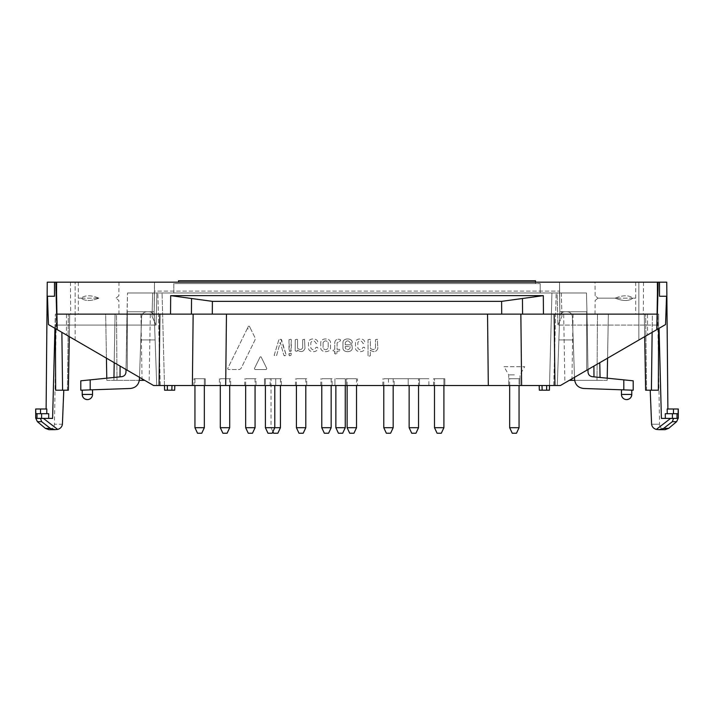 <?xml version="1.0" encoding="UTF-8"?>
<svg xmlns="http://www.w3.org/2000/svg" width="714" height="714" viewBox="0 0 714 714"><rect width="100%" height="100%" fill="white"/><g stroke="black" fill="none" stroke-linecap="round" stroke-linejoin="round"><path stroke-width="0.54" stroke-dasharray="3.57 2.68" d="M323.085 342.595L323.085 348.004C324.799 350.306 326.503 350.306 328.199 348.004L328.199 342.604C326.503 340.301 324.799 340.301 323.085 342.595L323.085 348.004C324.799 350.306 326.503 350.306 328.199 348.004L328.199 342.604C326.503 340.301 324.799 340.301 323.085 342.595M320.773 342.408L320.773 348.2C321.077 352.841 330.216 352.832 330.511 348.2L330.511 342.408C330.216 337.776 321.077 337.758 320.773 342.408L320.773 348.2C321.077 352.841 330.216 352.832 330.511 348.2L330.511 342.408C330.216 337.776 321.077 337.758 320.773 342.408M342.952 342.408L342.952 348.2C343.032 352.832 352.225 352.823 352.279 348.2L351.841 344.791L345.219 344.791L345.273 342.577C346.87 340.31 348.468 340.31 350.065 342.586L350.547 343.282L351.859 343.282L352.279 342.417C352.225 337.793 343.041 337.767 342.952 342.408L342.952 348.2C343.032 352.832 352.225 352.823 352.279 348.2L351.841 344.791L345.219 344.791L345.273 342.577C346.87 340.31 348.468 340.31 350.065 342.586L350.547 343.282L351.859 343.282L352.279 342.417C352.225 337.793 343.041 337.767 342.952 342.408M345.219 346.522L350.083 346.522L350.065 348.03C348.468 350.297 346.87 350.297 345.264 348.03L345.219 346.522L350.083 346.522L350.065 348.03C348.468 350.297 346.87 350.297 345.264 348.03L345.219 346.522M288.983 339.721L288.983 350.877L290.857 351.342L291.294 339.721L290.857 339.266L288.983 339.721L289.447 351.342L291.285 350.877L291.294 339.721L290.857 339.266L288.983 339.721M288.983 353.6L289.447 355.813L291.294 355.358L290.857 353.144L288.983 353.6L288.983 355.349L290.857 355.813L291.294 353.6L290.857 353.144L288.983 353.6M278.879 339.721L274.158 355.358L276.131 355.813L276.666 355.349L280.236 342.309L283.886 355.358L285.903 355.822L286.278 355.358L280.968 339.266L278.879 339.721L274.158 355.358L276.131 355.813L276.666 355.349L280.236 342.309L283.886 355.358L284.413 355.822L286.278 355.358L281.557 339.721L280.968 339.266L278.879 339.721M260.155 356.875L254.398 368.594L254.987 369.54L266.233 369.54L266.822 368.594L261.083 356.875L260.155 356.875L254.398 368.594L254.987 369.54L266.233 369.54L266.822 368.594L261.083 356.875L260.155 356.875M295.239 339.73L295.177 350.877L297.051 351.342L297.506 350.101C301.031 352.511 303.521 351.957 304.967 348.423L304.53 339.266L302.665 339.73L302.656 347.861C301.495 349.887 299.791 350.012 297.542 348.227L297.542 339.73L297.104 339.266L295.239 339.73L295.177 350.877L297.051 351.342L297.506 350.101C301.031 352.511 303.521 351.957 304.967 348.423L304.53 339.266L302.665 339.73L302.656 347.861C301.495 349.887 299.791 350.012 297.542 348.227L297.542 339.73L297.104 339.266L295.239 339.73M334.777 351.288L334.786 353.769L336.66 354.233L337.106 351.297L340.078 350.86L339.614 349.396L337.106 349.396L337.106 342.845L340.489 340.757L340.489 339.73L339.221 339.266C336.562 339.016 335.08 340.132 334.768 342.604L334.768 349.396L333.429 349.396L332.974 350.726L334.777 351.288L335.25 354.233L336.66 354.233L337.106 351.297L340.078 350.86L339.614 349.396L337.106 349.396L337.106 342.845L340.489 340.757L340.489 339.73L339.221 339.266C336.562 339.016 335.08 340.132 334.768 342.604L334.768 349.396L333.429 349.396L332.974 350.726L334.777 351.288M368.031 339.721L368.031 355.822L368.486 356.277L370.334 355.822L370.343 350.172C373.868 352.591 376.358 352.029 377.813 348.494L377.331 339.266L375.457 339.721L375.493 347.932C374.332 349.958 372.628 350.083 370.387 348.298L370.343 339.721L369.906 339.266L368.031 339.721L368.031 355.822L368.486 356.277L370.334 355.822L370.343 350.172C373.868 352.591 376.358 352.029 377.813 348.494L377.331 339.266L375.457 339.721L375.493 347.932C374.332 349.958 372.628 350.083 370.387 348.298L370.343 339.721L369.906 339.266L368.031 339.721M308.51 342.408L308.51 348.2C308.591 352.832 317.775 352.823 317.828 348.2L317.391 347.299L316.079 347.299L315.615 348.03C314.026 350.297 312.429 350.297 310.822 348.03L310.822 342.577C312.429 340.31 314.026 340.31 315.615 342.586L316.079 343.523L317.4 343.523L317.828 342.417C317.784 337.793 308.6 337.767 308.51 342.408L308.51 348.2C308.591 352.832 317.775 352.823 317.828 348.2L317.391 347.299L316.079 347.299L315.615 348.03C314.026 350.297 312.429 350.297 310.822 348.03L310.822 342.577C312.429 340.31 314.026 340.31 315.615 342.586L316.079 343.523L317.4 343.523L317.828 342.417C317.784 337.793 308.6 337.767 308.51 342.408M355.492 342.408L355.492 348.2C355.572 352.832 364.765 352.823 364.818 348.2L364.381 347.299L363.06 347.299L362.605 348.03C361.007 350.297 359.41 350.297 357.812 348.03L357.812 342.577C359.41 340.31 361.007 340.31 362.605 342.586L363.069 343.523L364.381 343.523L364.818 342.417C364.765 337.793 355.581 337.776 355.492 342.408L355.492 348.2C355.572 352.832 364.765 352.823 364.818 348.2L364.381 347.299L363.06 347.299L362.605 348.03C361.007 350.297 359.41 350.297 357.812 348.03L357.812 342.577C359.41 340.31 361.007 340.31 362.605 342.586L363.069 343.523L364.381 343.523L364.818 342.417C364.765 337.793 355.581 337.776 355.492 342.408M514.366 374.859L508.725 374.859L514.366 374.859M504.03 366.719L524.692 366.719L504.03 366.719L508.725 374.859L508.725 385.515L519.997 385.515L508.725 385.515L519.997 385.515L508.725 385.515L519.997 385.515L519.997 378.75L508.725 378.75L519.997 378.75L508.725 378.75L519.997 378.75L508.725 378.75L519.997 378.75L519.997 385.515L508.725 385.515L519.997 385.515L519.997 378.75M657.63 282.173L659.513 282.173L659.513 296.265L666.537 296.265L665.546 324.558L666.537 296.265L659.513 296.265L666.537 296.265L665.546 324.558L656.8 329.627L657.63 282.173L656.8 329.627L657.63 282.173L56.37 282.173L57.2 329.627L56.37 282.173L57.2 329.627L48.454 324.558L47.463 296.265L54.487 296.265L47.463 296.265L48.454 324.558L56.772 329.377L56.37 314.115L152.109 314.115L152.055 316.409L152.662 292.972L154.474 292.972L154.144 311.768L154.474 292.972L154.144 311.768L127.297 311.768L154.144 311.768L127.297 311.768L127.297 370.263L127.297 311.768L127.297 370.263L127.297 311.768L154.144 311.768L154.474 282.173L154.474 292.972L154.474 282.173L559.526 282.173L559.856 311.768L586.703 311.768L586.703 370.263L560.392 385.515L557.277 385.515L559.856 311.768L586.703 311.768L586.703 370.263L560.392 385.515L557.277 385.515L559.856 311.768L557.277 385.515L560.392 385.515L557.277 385.515L559.856 311.768L559.526 292.972L561.338 292.972L559.526 292.972L559.856 311.768L586.703 311.768L586.703 370.263L638.843 340.034L638.843 282.173L559.526 282.173L559.856 311.768L559.526 282.173L559.856 311.768L586.703 311.768L559.856 311.768L586.703 311.768L559.856 311.768L586.703 311.768L586.703 370.263L586.703 311.768L586.703 370.263L586.703 311.768L586.703 370.263L638.843 340.034L638.843 282.173L559.526 282.173L559.526 292.972L586.48 292.972L557.107 292.972L586.48 292.972L559.526 292.972L559.526 282.173L75.157 282.173L154.474 282.173L75.157 282.173L154.474 282.173L154.474 292.972L559.526 292.972L127.52 292.972L156.893 292.972L127.52 292.972L154.474 292.972L154.474 291.098L154.474 292.972L152.662 292.972L152.055 316.409L156.054 325.093L152.055 316.409L152.109 314.115L55.335 314.115L56.37 314.115L56.924 282.173L54.487 282.173L56.924 282.173L54.442 424.232L62.404 424.232C61.993 426.901 60.413 428.632 57.673 429.417L54.987 429.658L50.319 428.373L45.357 428.373M56.37 282.173L54.487 282.173L55.531 282.173L56.772 329.377L56.656 325.093L156.054 325.093L156.893 292.972L162.06 292.972L156.893 292.972L156.054 325.093L56.656 325.093L55.531 282.173L56.924 282.173L56.37 314.115L56.924 282.173L47.258 282.173M659.513 282.173L657.076 282.173L659.513 282.173L659.513 296.265L659.513 282.173L658.469 282.173L657.228 329.377L665.546 324.558L657.228 329.377L657.344 325.093L557.946 325.093L557.107 292.972L551.94 292.972L557.107 292.972L557.946 325.093L561.945 316.409L557.946 325.093L657.344 325.093L657.63 314.115L644.296 314.115L658.665 314.115L658.353 390.21L646.581 390.21L658.353 390.21L651.409 390.21L652.364 314.115L657.63 314.115L652.364 314.115L652.132 332.331M173.805 292.972L540.195 292.972L173.805 292.972L173.805 283.583L540.195 283.583L173.805 283.583L173.805 292.972M332.108 378.75L320.827 378.75L332.108 378.75L332.108 385.515L320.827 385.515L332.108 385.515M281.37 378.75L270.097 378.75L281.37 378.75L281.37 385.515L270.097 385.515L281.37 385.515M230.64 378.75L219.368 378.75L230.64 378.75L230.64 385.515L225.686 385.515L226.463 314.115L56.924 314.115M219.368 378.75L219.368 385.515L230.64 385.515M205.275 378.75L194.003 378.75L205.275 378.75L194.003 378.75L205.275 378.75L194.003 378.75L205.275 378.75L205.275 385.515L194.003 385.515L205.275 385.515L205.275 378.75L205.275 385.515L194.003 385.515L205.275 385.515L194.003 385.515L194.003 378.75M346.192 378.75L357.473 378.75L346.192 378.75L346.192 385.515L334.92 385.515L346.192 385.515L346.192 378.75L346.192 385.515L357.473 385.515L357.473 378.75M275.738 378.75L264.466 378.75L275.738 378.75L264.466 378.75L275.738 378.75L275.738 385.515L264.466 385.515L275.738 385.515L275.738 378.75M275.738 385.515L264.466 385.515L275.738 385.515M256.005 378.75L244.732 378.75L256.005 378.75L256.005 385.515L244.732 385.515L256.005 385.515M306.734 378.75L295.462 378.75L306.734 378.75L306.734 385.515L295.462 385.515L306.734 385.515M357.473 385.515L346.192 385.515M444.84 378.75L433.568 378.75L444.84 378.75L433.568 378.75L444.84 378.75L433.568 378.75L444.84 378.75L444.84 385.515L433.568 385.515L444.84 385.515L444.84 378.75L444.84 385.515L433.568 385.515L444.84 385.515M394.11 378.75L382.838 378.75L394.11 378.75L394.11 385.515L382.838 385.515L394.11 385.515M419.475 378.75L408.203 378.75L419.475 378.75L408.203 378.75L419.475 378.75L419.475 385.515L408.203 385.515L419.475 385.515L419.475 378.75M419.475 385.515L408.203 385.515L419.475 385.515M631.792 394.44A5.168 5.168 0 0 1 631.346 396.538L630.533 397.823A5.168 5.168 0 0 1 630.016 398.341L628.731 399.162A5.168 5.168 0 0 1 621.466 394.44L631.792 394.44L621.466 394.44L631.792 394.44L631.792 390.165L621.466 389.799L631.792 390.165M607.177 380.348L597.002 380.348L607.177 380.348L608.337 314.115L563.685 314.115L608.337 314.115L573.083 314.115L608.337 314.115L607.177 380.348M597.002 380.348L571.923 380.348L597.002 380.348L597.484 314.115L597.002 380.348M574.654 380.348L569.308 380.348M623.813 389.88L633.202 390.21L633.202 380.812L633.202 390.21L633.202 380.812L592.245 376.68C589.693 376.207 588.282 374.68 588.024 372.083C588.282 374.68 589.693 376.207 592.245 376.68L633.202 380.812L592.245 376.68C589.693 376.207 588.282 374.68 588.024 372.083L586.97 311.768L567.219 311.768C570.272 312.054 571.994 313.714 572.387 316.748L574.574 379.42C575.243 384.792 578.26 387.809 583.633 388.478L633.202 390.21L583.633 388.478C578.26 387.809 575.243 384.792 574.574 379.42L572.387 316.748C571.994 313.714 570.272 312.054 567.219 311.768C570.272 312.054 571.994 313.714 572.387 316.748C571.994 313.714 570.272 312.054 567.219 311.768C570.272 312.054 571.994 313.714 572.387 316.748C571.994 313.714 570.272 312.054 567.219 311.768C570.272 312.054 571.994 313.714 572.387 316.748C571.994 313.714 570.272 312.054 567.219 311.768L564.845 311.768C561.793 312.054 560.071 313.714 559.678 316.748L558.875 339.944L573.199 339.944L572.387 316.748L574.574 379.42C575.243 384.792 578.26 387.809 583.633 388.478L623.813 389.88L623.813 379.866M597.975 298.14L595.137 300.505L597.975 298.14L595.137 295.774L597.975 298.14L615.129 298.14C622.956 301.272 628.891 301.272 632.961 298.14L615.129 298.14C622.956 295.016 628.891 295.016 632.961 298.14C628.891 301.272 622.956 301.272 615.129 298.14L597.975 298.14M632.961 298.14L615.129 298.14C622.956 295.016 628.891 295.016 632.961 298.14L635.558 298.14L632.961 298.14M645.626 390.21L651.409 390.21M672.409 413.701L665.287 413.701L667.242 413.701L667.197 408.997L678.166 408.997L678.166 413.701L672.409 413.701L672.409 418.395L676.934 418.395L670.607 418.395L656.327 429.417L659.013 429.658L663.681 428.373L668.643 428.373M676.934 418.395L677.006 413.701M650.213 390.21L651.596 424.232C652.007 426.901 653.587 428.632 656.327 429.417M599.787 362.676L600.046 377.465M607.569 358.169L608.337 314.115L607.569 358.169M574.502 377.34L572.387 316.748L573.199 339.944L558.875 339.944L559.678 316.748C560.071 313.714 561.793 312.054 564.845 311.768L567.219 311.768L564.845 311.768C561.793 312.054 560.071 313.714 559.678 316.748C560.071 313.714 561.793 312.054 564.845 311.768C561.793 312.054 560.071 313.714 559.678 316.748L558.875 339.944L559.678 316.748C560.071 313.714 561.793 312.054 564.845 311.768L567.219 311.768L564.845 311.768C561.793 312.054 560.071 313.714 559.678 316.748C560.071 313.714 561.793 312.054 564.845 311.768L586.97 311.768L588.024 372.083L586.97 311.768L567.219 311.768L586.97 311.768L587.979 369.522M595.021 314.115L635.692 314.115L595.021 314.115L595.137 300.505M659.058 328.324L661.396 418.395L670.607 418.395L665.332 418.395L665.287 413.701L673.481 413.701L667.242 413.701M661.396 418.395L665.332 418.395L661.396 418.395M672.409 418.395L665.332 418.395M667.197 408.997L667.885 408.997L667.197 408.997M658.611 328.583L658.665 314.115L657.63 314.115L657.076 282.173L659.558 424.232L651.596 424.232L659.558 424.232C659.923 427.543 661.771 429.355 665.091 429.667L659.013 429.667M561.891 314.115L657.63 314.115L561.891 314.115L561.945 316.409L561.891 314.115M573.199 339.944L558.875 339.944L573.199 339.944M546.701 385.515L539.186 385.515L549.521 385.515L546.701 385.515L546.585 390.21L539.347 390.21M546.585 390.21L549.396 390.21L551.94 292.972L549.521 385.515L560.392 385.515L638.843 340.034L638.843 282.173L559.526 282.173L638.843 282.173L638.843 340.034L560.392 385.515L657.228 329.377L658.469 282.173L657.63 314.115L657.076 282.173L657.63 314.115M561.338 292.972L561.945 316.409L561.338 292.972M633.077 282.173L595.021 282.173L633.077 282.173M666.742 282.173L657.076 282.173L658.469 282.173L657.228 329.377L560.392 385.515L656.8 329.627M559.856 311.768L559.678 316.748L559.856 311.768M586.48 292.972L586.97 311.768L586.48 292.972M549.521 385.515L560.392 385.515L554.939 385.515L554.162 314.115L657.076 314.115M57.2 329.627L153.608 385.515L75.157 340.034L127.297 370.263L75.157 340.034L127.297 370.263L127.297 311.768L127.297 370.263L127.297 311.768L154.144 311.768L127.297 311.768L154.144 311.768L154.474 292.972L154.144 311.768L156.723 385.515L154.144 311.768L156.723 385.515L154.144 311.768L154.474 292.972L154.144 311.768L127.297 311.768L127.297 370.263L153.608 385.515L167.299 385.515L153.608 385.515L159.061 385.515L159.838 314.115L193.146 314.115L192.378 385.515L159.061 385.515M172.003 385.515L167.299 385.515L174.814 385.515L172.003 385.515L171.842 390.21L164.604 390.21L162.06 292.972L164.479 385.515M192.378 385.515L488.314 385.515L487.537 314.115L554.162 314.115L520.854 314.115L521.622 385.515L488.314 385.515M521.622 385.515L554.939 385.515M428.873 385.515L388.47 385.515L428.873 385.515L428.873 378.75L388.47 378.75L428.873 378.75M118.979 282.173L78.308 282.173L118.979 282.173L118.863 295.774L116.025 298.14L118.863 300.505L116.025 298.14L118.863 295.774M154.474 282.173L154.474 291.098L559.526 291.098L154.474 291.098L154.474 282.173M520.854 314.115L193.146 314.115M554.162 314.115L647.536 314.115L647.562 334.982M643.537 282.173L643.305 314.115L647.536 314.115M501.612 301.362L212.388 301.362L212.299 314.115L501.701 314.115L501.612 301.362L522.461 298.497L522.577 314.115L543.452 314.115L543.318 295.641L522.461 298.497M543.318 295.641L170.682 295.641L191.539 298.497L191.423 314.115L170.548 314.115L170.682 295.641M70.463 282.173L70.695 314.115L170.548 314.115M643.305 314.115L543.452 314.115M212.388 301.362L191.539 298.497M247.169 328.851L227.659 368.594L228.248 369.531L239.449 369.54L240.966 368.602L255.103 339.775L255.103 337.892L249.382 326.236L248.454 326.236L249.382 326.236L250.668 328.851L247.169 328.851L248.454 326.236L227.659 368.594L228.248 369.531L239.449 369.54L240.966 368.602L255.103 339.775L255.103 337.892L250.668 328.851M487.537 314.115L226.463 314.115M159.838 314.115L66.464 314.115L66.438 334.982M70.695 314.115L66.464 314.115M82.654 396.538L83.467 397.823A5.168 5.168 0 0 0 83.984 398.341L85.269 399.162A5.168 5.168 0 0 0 92.534 394.44L82.208 394.44A5.168 5.168 0 0 0 82.654 396.538M106.823 380.348L142.077 380.348L106.823 380.348L105.663 314.115L116.516 314.115L105.663 314.115L115.061 314.115L105.663 314.115L106.823 380.348M139.346 380.348L144.692 380.348M90.187 389.88L80.798 390.21L92.534 389.799L80.798 390.21L80.798 380.812L80.798 390.21L80.798 380.812L121.755 376.68C124.307 376.207 125.718 374.68 125.976 372.083C125.718 374.68 124.307 376.207 121.755 376.68L80.798 380.812L121.755 376.68C124.307 376.207 125.718 374.68 125.976 372.083L127.03 311.768L146.781 311.768C143.728 312.054 142.006 313.714 141.613 316.748L139.426 379.42C138.757 384.792 135.74 387.809 130.367 388.478L90.187 389.88L130.367 388.478L90.187 389.88L90.187 379.866M82.208 390.165L92.534 389.799L82.208 390.165L82.208 394.44M63.787 390.21L55.647 390.21L63.787 390.21L62.404 424.232L54.442 424.232C54.077 427.543 52.229 429.355 48.909 429.667M40.519 408.997L40.519 413.701L46.758 413.701L46.803 408.997L35.834 408.997L35.834 413.701L40.519 413.701L35.834 413.701L36.994 413.701L37.066 418.395L40.475 418.395L41.662 421.679L37.378 421.679M40.519 413.701L36.994 413.701M41.59 413.701L41.59 418.395L37.066 418.395M40.466 418.395L43.393 418.395L57.673 429.417M68.374 390.21L55.647 390.21L55.335 314.115L52.604 418.395L43.393 418.395L48.668 418.395L48.713 413.701L46.758 413.701M113.954 377.465L115.061 314.115L150.315 314.115L115.061 314.115L114.213 362.676M116.516 314.115L140.917 314.115L116.516 314.115L116.998 380.348L116.516 314.115M113.901 380.348L115.061 314.115L113.901 380.348M98.871 298.14C91.044 301.272 85.109 301.272 81.039 298.14L98.871 298.14C91.044 295.016 85.109 295.016 81.039 298.14C85.109 301.272 91.044 301.272 98.871 298.14L81.039 298.14C85.109 295.016 91.044 295.016 98.871 298.14M139.498 377.34L141.613 316.748L140.801 339.944L155.125 339.944L154.322 316.748C153.929 313.714 152.207 312.054 149.155 311.768L127.03 311.768L127.52 292.972L125.976 372.083L127.03 311.768L146.781 311.768C143.728 312.054 142.006 313.714 141.613 316.748C142.006 313.714 143.728 312.054 146.781 311.768C143.728 312.054 142.006 313.714 141.613 316.748C142.006 313.714 143.728 312.054 146.781 311.768C143.728 312.054 142.006 313.714 141.613 316.748C142.006 313.714 143.728 312.054 146.781 311.768L149.155 311.768C152.207 312.054 153.929 313.714 154.322 316.748L155.125 339.944L140.801 339.944L141.613 316.748C142.006 313.714 143.728 312.054 146.781 311.768L149.155 311.768C152.207 312.054 153.929 313.714 154.322 316.748C153.929 313.714 152.207 312.054 149.155 311.768C152.207 312.054 153.929 313.714 154.322 316.748C153.929 313.714 152.207 312.054 149.155 311.768L127.03 311.768L126.021 369.522M141.613 316.748L139.426 379.42L141.613 316.748M130.367 388.478C135.74 387.809 138.757 384.792 139.426 379.42C138.757 384.792 135.74 387.809 130.367 388.478M55.389 328.583L55.335 314.115L54.942 328.324M41.59 418.395L48.668 418.395M118.979 314.115L78.308 314.115L118.979 314.115L118.863 300.505M56.37 314.115L55.531 282.173L56.772 329.377L48.454 324.558L47.463 296.265L54.487 296.265L54.487 282.173M81.039 298.14L78.442 298.14L81.039 298.14M140.801 339.944L155.125 339.944L154.322 316.748L155.125 339.944L140.801 339.944M174.814 385.515L174.653 390.21L171.842 390.21M149.155 311.768C152.207 312.054 153.929 313.714 154.322 316.748C153.929 313.714 152.207 312.054 149.155 311.768M75.157 340.034L75.157 282.173L75.157 340.034M154.144 311.768L154.322 316.748L154.144 311.768M153.608 385.515L56.772 329.377L153.608 385.515M443.903 385.515L443.903 378.75L434.505 378.75L443.903 378.75L434.505 378.75L443.903 378.75L434.505 378.75L443.903 378.75L443.903 427.695L434.505 427.695L443.903 427.695L434.505 427.695L443.903 427.695L434.505 427.695L434.505 378.75L434.505 427.695L437.093 433.237L441.314 433.237L437.093 433.237L441.314 433.237L437.093 433.237L434.505 427.695M393.173 378.75L383.775 378.75L393.173 378.75L393.173 385.515M390.585 433.237L386.354 433.237M393.173 427.695L383.775 427.695M383.775 385.515L383.775 378.75M331.162 378.75L321.773 378.75L331.162 378.75L331.162 385.515M328.583 433.237L324.352 433.237M331.162 427.695L321.773 427.695M321.773 385.515L321.773 378.75M280.432 378.75L271.034 378.75L280.432 378.75L280.432 385.515M277.853 433.237L273.623 433.237M272.918 431.729L271.034 427.695L274.792 427.695L265.403 427.695L274.792 427.695L265.403 427.695L265.403 378.75L274.792 378.75L265.403 378.75L274.792 378.75L265.403 378.75L265.403 385.515M280.432 427.695L271.034 427.695L271.034 378.75M229.703 378.75L220.305 378.75L229.703 378.75L229.703 385.515M227.114 433.237L222.893 433.237M229.703 427.695L220.305 427.695M220.305 385.515L220.305 378.75M204.338 385.515L204.338 378.75L194.94 378.75L204.338 378.75L194.94 378.75L204.338 378.75L194.94 378.75L204.338 378.75L204.338 427.695L194.94 427.695L204.338 427.695L194.94 427.695L204.338 427.695L194.94 427.695L194.94 385.515M199.634 433.237L201.75 433.237L199.634 433.237M204.338 378.75L204.338 427.695L201.75 433.237L197.528 433.237L201.75 433.237L197.528 433.237L194.94 427.695L194.94 378.75M345.255 385.515L345.255 378.75L335.866 378.75L345.255 378.75L335.866 378.75L345.255 378.75L345.255 427.695L335.866 427.695L345.255 427.695L335.866 427.695L335.866 385.515M340.56 433.237L338.445 433.237L340.56 433.237M345.255 427.695L342.675 433.237L338.445 433.237L335.866 427.695M418.538 427.695L409.14 427.695L411.728 433.237L415.95 433.237L411.728 433.237L415.95 433.237L418.538 427.695L409.14 427.695L418.538 427.695L418.538 378.75L409.14 378.75L418.538 378.75L409.14 378.75L418.538 378.75L418.538 385.515M409.14 385.515L409.14 427.695M516.472 433.237L519.06 427.695L509.662 427.695L512.25 433.237L516.472 433.237L512.25 433.237L516.472 433.237L512.25 433.237L516.472 433.237L519.06 427.695L509.662 427.695L519.06 427.695L509.662 427.695L519.06 427.695L519.06 378.75L509.662 378.75L519.06 378.75L509.662 378.75L519.06 378.75L509.662 378.75L519.06 378.75L519.06 385.515M509.662 385.515L509.662 378.75M274.792 385.515L274.792 427.695L272.212 433.237L267.982 433.237L272.212 433.237L267.982 433.237L265.403 427.695M255.068 378.75L245.67 378.75L255.068 378.75L255.068 385.515M252.479 433.237L248.258 433.237M255.068 427.695L245.67 427.695M245.67 385.515L245.67 378.75M305.797 378.75L296.408 378.75L305.797 378.75L305.797 385.515M303.218 433.237L298.988 433.237M305.797 427.695L296.408 427.695M296.408 385.515L296.408 378.75M441.314 433.237L443.903 427.695L441.314 433.237L437.093 433.237M178.5 282.173L178.5 280.763L535.5 280.763L535.5 283.583L178.5 283.583L535.5 283.583L535.5 282.173M540.195 292.972L540.195 283.583L540.195 292.972M356.527 378.75L347.138 378.75L356.527 378.75L356.527 385.515M353.948 433.237L349.717 433.237M356.527 427.695L347.138 427.695M347.138 385.515L347.138 378.75M672.338 421.679L676.622 421.679M673.481 408.997L673.481 413.701M678.3 418.083L677.006 418.083M593.977 376.849L593.905 366.086M646.581 390.21L645.635 314.115L646.581 390.21M541.997 385.515L542.158 390.21M553.743 385.515L556.17 292.972L553.743 385.515M35.7 418.083L36.994 418.083M120.023 376.849L120.095 366.086M62.591 390.21L61.868 332.331M67.419 390.21L68.365 314.115L67.419 390.21M167.299 385.515L167.415 390.21M160.257 385.515L157.83 292.972L160.257 385.515M519.997 385.515L519.997 374.859L524.692 366.719M320.827 385.515L320.827 378.75M270.097 385.515L270.097 378.75M334.92 385.515L334.92 378.75L334.92 385.515M264.466 385.515L264.466 378.75L264.466 385.515M244.732 385.515L244.732 378.75M295.462 385.515L295.462 378.75M433.568 385.515L433.568 378.75M382.838 385.515L382.838 378.75M408.203 385.515L408.203 378.75L408.203 385.515M508.725 385.515L508.725 378.75M621.466 389.799L621.466 394.44M564.836 380.348L563.685 314.115M573.083 314.115L571.923 380.348M644.688 336.642L644.296 314.115L644.688 336.642M635.692 282.173L635.692 314.115M595.137 295.774L595.021 282.173M388.47 378.75L388.47 385.515M92.534 389.799L92.534 394.44M140.917 314.115L142.077 380.348M149.164 380.348L150.315 314.115M69.312 336.642L69.704 314.115L69.312 336.642M78.308 282.173L78.308 314.115M197.528 433.237L194.94 427.695M434.505 385.515L434.505 378.75M512.25 433.237L509.662 427.695M519.06 427.695L519.06 378.75M443.903 427.695L443.903 378.75"/><path stroke-width="1.07" d="M667.885 408.997L666.742 282.173L657.63 282.173L657.076 314.115L520.854 314.115L521.622 385.515L219.368 385.515M205.275 385.515L194.003 385.515M519.997 385.515L508.725 385.515M631.792 394.44L631.346 396.538A5.168 5.168 0 0 1 630.533 397.823L630.016 398.341A5.168 5.168 0 0 1 628.731 399.162L626.633 399.608A5.168 5.168 0 0 0 631.792 394.44C631.488 397.573 629.766 399.296 626.633 399.608A5.168 5.168 0 0 1 621.466 394.44L631.792 394.44L631.792 390.165L623.813 389.88L631.792 390.165M676.934 418.395L678.3 418.083L676.622 421.679L668.643 428.373L663.681 428.373L672.338 421.679L663.681 428.373L659.013 429.658L656.327 429.417L670.607 418.395L673.534 418.395L672.338 421.679L673.525 418.395L676.934 418.395L661.396 418.395L659.058 328.324M569.308 380.348L574.654 380.348M587.979 369.522L588.024 372.083C588.282 374.68 589.693 376.207 592.245 376.68L633.202 380.812L633.202 390.21L583.633 388.478C578.26 387.809 575.243 384.792 574.574 379.42L574.502 377.34M678.3 418.083L678.3 408.997L667.197 408.997L667.242 413.701M678.166 408.997L678.166 413.701L665.287 413.701L665.332 418.395M656.327 429.417C653.596 428.614 652.016 426.892 651.596 424.232L650.213 390.21M658.611 328.583L658.353 390.21L645.626 390.21L644.688 336.642L645.626 390.21M607.221 378.188L607.569 358.169L607.221 378.188M600.046 377.465L599.787 362.676M659.513 282.173L659.513 296.265L666.537 296.265L665.546 324.558L560.392 385.515L554.939 385.515L554.162 314.115M549.521 385.515L549.396 390.21L539.347 390.21L539.186 385.515L539.347 390.21M657.63 282.173L56.37 282.173L56.924 314.115L191.423 314.115L191.539 298.497L170.682 295.641L543.318 295.641L522.461 298.497L522.577 314.115L191.423 314.115L193.146 314.115L192.378 385.515L225.686 385.515L226.463 314.115M192.378 385.515L159.061 385.515L159.838 314.115M56.924 314.115L57.2 329.627L153.608 385.515L159.061 385.515M521.622 385.515L554.939 385.515M56.37 282.173L47.258 282.173L46.115 408.997M657.076 314.115L656.8 329.627M522.461 298.497L501.612 301.362L501.701 314.115L520.854 314.115M501.612 301.362L212.388 301.362L212.299 314.115L193.146 314.115M191.539 298.497L212.388 301.362M82.208 394.44C82.512 397.573 84.234 399.296 87.367 399.608A5.168 5.168 0 0 0 92.534 394.44L82.208 394.44L82.654 396.538A5.168 5.168 0 0 0 83.467 397.823L83.984 398.341A5.168 5.168 0 0 0 85.269 399.162L87.367 399.608A5.168 5.168 0 0 1 82.208 394.44L82.208 390.165L90.187 389.88L82.208 390.165M40.475 418.395L41.662 421.679L37.378 421.679L45.357 428.373L50.319 428.373L41.662 421.679L50.319 428.373L54.987 429.658L57.673 429.417L43.393 418.395L37.066 418.395L52.604 418.395L54.942 328.324M144.692 380.348L139.346 380.348M126.021 369.522L125.976 372.083C125.718 374.68 124.307 376.207 121.755 376.68L80.798 380.812L80.798 390.21L130.367 388.478C135.74 387.809 138.757 384.792 139.426 379.42L139.498 377.34M55.389 328.583L55.647 390.21L68.374 390.21L69.312 336.642L68.374 390.21M37.066 418.395L35.7 418.083L35.7 408.997L35.834 413.701L48.713 413.701L48.668 418.395M35.834 408.997L46.803 408.997L46.758 413.701M57.673 429.417C60.404 428.614 61.984 426.892 62.404 424.232L63.787 390.21M113.954 377.465L114.213 362.676M106.779 378.188L106.431 358.169L106.779 378.188M54.487 282.173L54.487 296.265L47.463 296.265L48.454 324.558L57.2 329.627M172.003 385.515L171.842 390.21L174.653 390.21L174.814 385.515M171.842 390.21L164.604 390.21L164.479 385.515M393.173 427.695L383.775 427.695L386.354 433.237L390.585 433.237L393.173 427.695L393.173 385.515M383.775 427.695L383.775 385.515M331.162 427.695L321.773 427.695L324.352 433.237L328.583 433.237L331.162 427.695L331.162 385.515M321.773 427.695L321.773 385.515M272.918 431.729L273.623 433.237L277.853 433.237L280.432 427.695L280.432 385.515M274.792 385.515L274.792 427.695L272.212 433.237L267.982 433.237L265.403 427.695L280.432 427.695M229.703 427.695L220.305 427.695L222.893 433.237L227.114 433.237L229.703 427.695L229.703 385.515M220.305 427.695L220.305 385.515M201.75 433.237L204.338 427.695L194.94 427.695L197.528 433.237L201.75 433.237L204.338 427.695L204.338 385.515M194.94 427.695L194.94 385.515M345.255 427.695L335.866 427.695L338.445 433.237L342.675 433.237L345.255 427.695L345.255 385.515M335.866 427.695L335.866 385.515M418.538 427.695L409.14 427.695L411.728 433.237L415.95 433.237L418.538 427.695L418.538 385.515M409.14 427.695L409.14 385.515M443.903 427.695L434.505 427.695L437.093 433.237L441.314 433.237L443.903 427.695L443.903 385.515M519.06 427.695L509.662 427.695L512.25 433.237L516.472 433.237L519.06 427.695L519.06 385.515M509.662 427.695L509.662 385.515M265.403 427.695L265.403 385.515M255.068 427.695L245.67 427.695L248.258 433.237L252.479 433.237L255.068 427.695L255.068 385.515M245.67 427.695L245.67 385.515M305.797 427.695L296.408 427.695L298.988 433.237L303.218 433.237L305.797 427.695L305.797 385.515M296.408 427.695L296.408 385.515M535.5 282.173L535.5 280.763L178.5 280.763L178.5 282.173M356.527 427.695L347.138 427.695L349.717 433.237L353.948 433.237L356.527 427.695L356.527 385.515M347.138 427.695L347.138 385.515M676.622 421.679L672.338 421.679M673.481 408.997L673.481 413.701M677.006 413.701L677.006 418.083M672.409 413.701L672.409 418.395M593.977 376.849L593.905 366.086M651.409 390.21L652.132 332.331M623.813 389.88L623.813 379.866M546.701 385.515L546.585 390.21M541.997 385.515L542.158 390.21M488.314 385.515L487.537 314.115M543.318 295.641L543.452 314.115M170.682 295.641L170.548 314.115M41.59 413.701L41.59 418.395M36.994 413.701L36.994 418.083M40.519 408.997L40.519 413.701M120.023 376.849L120.095 366.086M62.591 390.21L61.868 332.331M90.187 389.88L90.187 379.866M167.299 385.515L167.415 390.21M621.466 389.799L621.466 394.44M668.643 428.373L665.091 429.667L659.013 429.667M92.534 389.799L92.534 394.44M37.378 421.679L35.7 418.083M45.357 428.373L48.909 429.667L54.987 429.667L48.909 429.667M434.505 427.695L434.505 385.515"/></g></svg>
